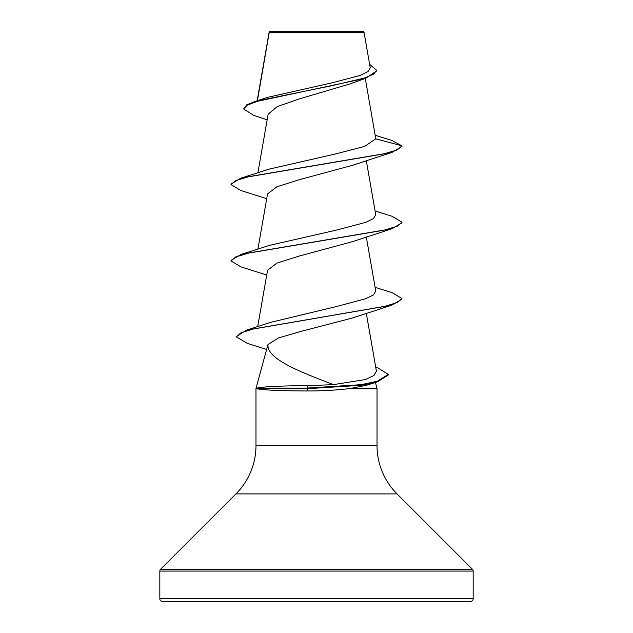 <?xml version="1.0" encoding="UTF-8"?>
<svg xmlns="http://www.w3.org/2000/svg" width="633" height="633" viewBox="0 0 633 633"><rect width="100%" height="100%" fill="white"/><g stroke="black" fill="none" stroke-linecap="round" stroke-linejoin="round"><path stroke-width="0.95" d="M267.158 119.795L253.762 115.372L243.658 108.979L246.735 104.793L255.574 101.24L268.226 97.213L331.953 82.844L360.217 75.422L368.002 71.648L370.242 67.826L364.03 32.291L363.389 31.65L269.611 31.65L269.199 32.061M364.03 32.291L269.247 32.386L257.402 100.671M256.927 388.409L256.927 388.1C263.51 386.636 280.569 385.829 308.097 385.679L333.456 384.627C301.308 372.307 266.422 359.117 267.996 344.526L255.977 388.417L256.927 388.733C263.375 390.094 280.403 390.838 307.994 390.965C323.518 390.949 337.753 390.102 350.698 388.417L377.023 388.417L377.023 445.553L255.977 445.553A68.364 68.364 0 0 1 235.951 493.898L160.584 569.265A2.564 2.564 0 0 0 159.833 571.077L159.833 598.786A2.564 2.564 0 0 0 162.396 601.35L470.604 601.35A2.564 2.564 0 0 0 473.168 598.786L159.833 598.786M377.023 445.553A68.364 68.364 0 0 0 397.049 493.898L472.416 569.265A2.564 2.564 0 0 1 473.168 571.077L473.168 598.786M375.424 382.459L377.023 388.417M255.977 388.417L255.977 445.553M243.658 108.979L247.25 105.141L257.504 101.296L365.763 78.247L349.946 83.944L298.61 99.12L277.119 106.676L268.139 114.241M375.219 135.312L391.447 140.265L401.955 145.843L401.955 146.476L391.977 152.403L352.446 165.324L299.623 179.606L276.961 186.743L267.561 193.888L257.892 249.18M375.108 211.011L391.977 216.249L401.955 222.183L401.955 222.824L391.985 228.742L352.454 241.664L299.607 255.954L276.93 263.099L267.553 270.228L257.694 326.62M375.108 287.35L391.985 292.596L401.955 298.523L401.955 299.156L391.993 305.082L352.454 318.003L301.142 331.352L278.433 337.943L267.996 344.526M333.456 384.627L365.431 379.547L373.984 375.472L376.429 371.255L366.285 313.2M401.955 298.523L397.445 302.487L384.405 306.451L246.348 330.22L270.204 322.458L337.072 306.388L365.747 298.689L373.51 294.883L375.757 291.077L366.285 236.861M401.955 222.183L397.295 226.21L383.82 230.246L241.007 254.426L269.397 245.406L336.527 230.072L365.589 222.405L373.47 218.567L375.757 214.737L366.285 160.521M375.796 138.833L401.955 145.843L397.295 149.871L383.827 153.906L241.007 178.087L269.397 169.066L335.522 153.954L364.679 146.397L375.796 138.833L365.281 78.413M365.763 78.247L376.643 70.951L376.643 70.318L369.64 64.352M255.574 101.24L331.486 85.779L364.434 78.049L373.557 74.188L376.643 70.318M269.041 32.402L269.041 32.995M375.717 367.156L377.774 367.813L388.266 374.412L388.266 375.045L377.418 381.841L366.539 385.26L350.698 388.417M344.439 601.35L334.034 601.35M298.966 601.35L288.561 601.35M391.977 152.403L249.173 176.583L235.705 180.619L231.045 184.646L241.015 190.573L266.715 198.691M391.985 228.742L249.18 252.923L235.713 256.958L231.045 260.986L241.023 266.92L266.715 275.031M391.993 305.082L253.279 328.97L240.722 332.95L236.425 336.93L247.321 343.371L266.438 349.384M377.418 381.841L361.19 385.291L306.831 388.733L308.097 385.679M241.007 178.087L231.045 184.013L231.045 184.646M241.007 254.426L231.045 260.345L231.045 260.986M246.348 330.22L236.457 336.606M388.266 374.412L377.244 381.256L361.016 384.682L306.831 388.1L256.927 388.1M256.927 388.733L306.831 388.733L307.994 390.965M473.168 571.077L159.833 571.077M472.416 569.265L160.584 569.265M397.049 493.898L235.951 493.898M269.128 32.18L257.148 100.75M268.131 114.241L257.892 172.841M236.425 336.289L236.425 336.93"/></g></svg>
